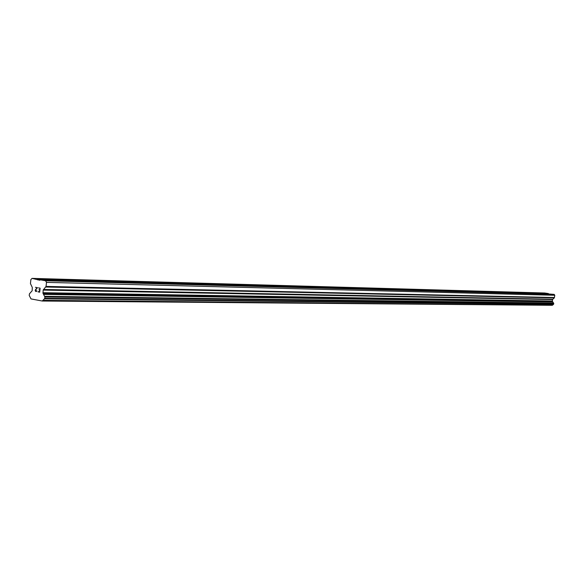 <?xml version="1.0" encoding="UTF-8"?>
<svg xmlns="http://www.w3.org/2000/svg" width="584" height="584" viewBox="0 0 584 584"><rect width="100%" height="100%" fill="white"/><g stroke="black" fill="none" stroke-linecap="round" stroke-linejoin="round"><path stroke-width="0.88" d="M546.88 293.825L40.23 279.816L39.822 280.24L32.047 278.371L30.872 279.605L30.448 283.605L32.303 287.452L32.156 290.744L29.47 293.796L29.2 295.402L31.025 298.92L42.274 301.023L42.851 300.424L552.303 305.293L553.559 304.286L553.749 303.395L552.406 301.395L552.5 299.555L554.326 297.862L554.8 295.285L554.172 294.387L546.88 293.825M543.711 293.657L548.398 293.548L544.653 293L32.047 278.371M530.732 293.299L543.602 293.416M517.22 292.927L530.622 293.051M503.138 292.54L517.11 292.679M488.458 292.139L503.028 292.285M473.128 291.715L488.341 291.876M457.119 291.277L473.018 291.445M440.373 290.817L440.314 290.445L457.002 291M422.838 290.336L422.809 289.956L440.256 290.533M404.464 289.832L404.464 289.445L422.728 290.051M385.184 289.299L385.221 288.905L404.354 289.533M364.942 288.744L365.007 288.343L385.075 289M343.64 288.16L343.75 287.744L364.832 288.438M321.215 287.54L321.368 287.116L343.538 287.839M297.563 286.89L297.76 286.459L321.112 287.219M272.589 286.204L272.837 285.758L297.46 286.554M246.171 285.481L246.477 285.021L272.487 285.861M218.175 284.707L218.555 284.24L246.068 285.123M188.479 283.89L188.931 283.415L218.088 284.35M156.899 283.021L157.432 282.532L188.391 283.517M123.26 282.101L123.888 281.59L156.819 282.641M87.352 281.116L87.286 280.7L88.082 280.59L123.18 281.7M48.939 280.057L48.881 279.634L49.793 279.517L52.575 279.736L53.071 280.262M39.529 291.861L39.697 290.263L39.537 291.861L38.033 291.591L39.529 291.861M38.909 289.846L39.734 289.993L38.909 289.846M39.727 289.993L39.895 288.394L39.734 289.993M37.996 291.854L39.697 292.168L37.996 291.854M38.42 287.854L40.121 288.16L39.697 292.168M36.741 290.591L36.566 291.401L35.697 291.431L36.266 291.54M35.31 290.971L35.215 290.555L35.317 290.971M35.215 290.555L35.252 290.16L35.215 290.555M35.434 289.803L35.931 289.124L35.441 289.803M35.931 289.124L36.982 287.868L35.931 289.124M35.427 287.313L37.427 287.671L35.449 290.219L35.741 291.168L36.712 290.81L35.748 291.168M40.23 279.816L45.596 280.765L46.486 282.371L46.056 286.408L43.165 290.095L43.019 293.402L44.931 296.993L44.654 298.606L42.851 300.424M42.274 301.023L552.303 305.293M52.575 279.736L87.286 280.7M37.369 279.313L48.881 279.634M53.487 280.298L55.21 280.342M90.732 280.802L91.206 281.298M91.776 281.342L93.374 281.386M126.407 281.795L126.859 282.269M127.56 282.327L129.064 282.364M159.841 282.722L160.264 283.174M161.082 283.24L162.556 283.182M191.231 283.598L191.632 284.021M192.552 284.101L193.873 284.138M220.767 284.423L221.146 284.824M222.154 284.919L223.395 284.853M248.594 285.196L248.959 285.576M250.047 285.678L251.186 285.613M274.874 285.926L275.217 286.291M276.371 286.401L277.363 286.43M301.256 287.08L302.169 287.109M324.821 287.729L325.719 287.664M347.166 288.343L347.94 288.357M368.387 288.919L369.095 288.941M388.564 289.474L389.207 289.489M407.771 290L408.42 289.941M426.072 290.503L426.619 290.518M443.541 290.978L444.037 290.993M460.221 291.438L460.732 291.379M476.172 291.869L476.646 291.81M491.443 292.292L491.823 292.299M520.096 293.073L520.468 293.015M42.909 300.329L552.347 305.242M44.347 298.818L553.347 304.41M44.523 298.738L553.471 304.359M43.559 294.402L552.785 301.95M43.442 294.175L552.705 301.826M46.486 282.371L554.8 295.285M45.596 280.765L554.172 294.387M37.675 279.86L40.121 279.933M44.654 298.606L553.559 304.286M44.793 298.293L553.654 304.118M44.931 296.993L553.749 303.395M44.866 296.643L553.705 303.198M44.778 296.482L553.639 303.111M44.618 296.329L553.53 303.023M43.019 293.402L552.406 301.395M42.887 292.708L552.311 301.008M43.165 290.095L552.5 299.555M43.435 289.474L552.683 299.212M45.786 287.029L554.326 297.862M46.056 286.408L554.508 297.519"/></g></svg>
